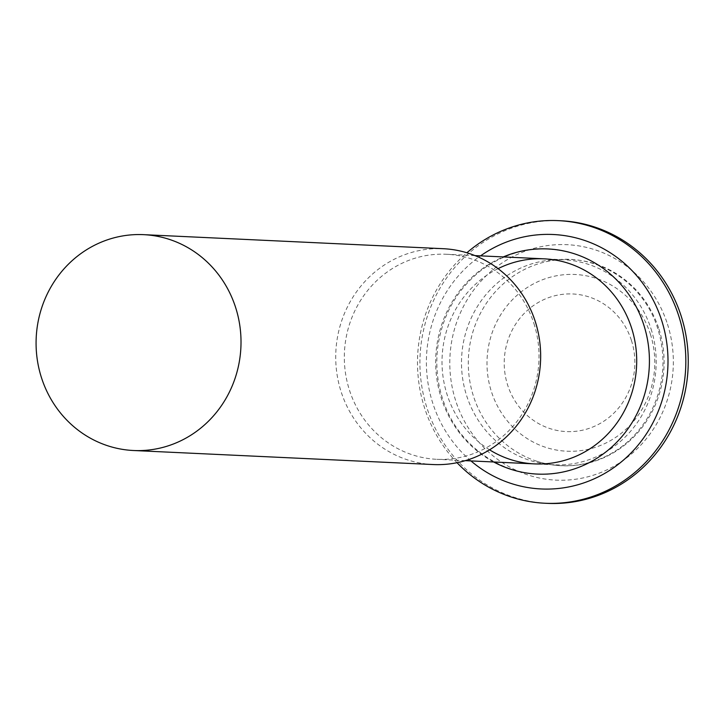 <?xml version="1.0" encoding="UTF-8"?>
<svg xmlns="http://www.w3.org/2000/svg" width="724" height="724" viewBox="0 0 724 724"><rect width="100%" height="100%" fill="white"/><g stroke="black" fill="none" stroke-linecap="round" stroke-linejoin="round"><path stroke-width="0.54" stroke-dasharray="3.62 2.71" d="M489.578 449.821A102.636 97.333 92.7 0 1 447.133 394.707A102.636 97.333 92.7 0 1 498.067 268.649M493.678 461.975A112.691 106.862 92.7 0 1 435.794 356.516A112.691 106.862 92.7 0 1 503.289 256.92M470.944 460.917A127.37 120.79 92.7 0 1 480.555 255.862M457.034 462.708A141.461 134.157 92.7 0 1 466.88 252.767M547.462 503.361A141.461 134.157 92.7 0 1 420.083 355.774A141.461 134.157 92.7 0 1 560.711 220.748M667.465 324.126A117.858 111.767 92.7 0 1 539.615 478.066A117.858 111.767 92.7 0 1 477.632 285.03A117.858 111.767 92.7 0 1 667.465 324.126M658.967 329.094A103.233 97.894 92.7 0 1 635.889 434.762A103.233 97.894 92.7 0 1 536.086 460.998A103.233 97.894 92.7 0 1 468.419 358.045A103.233 97.894 92.7 0 1 545.416 261.871A103.233 97.894 92.7 0 1 658.967 329.094M650.369 334.117A88.464 83.884 92.7 0 1 554.403 449.658A88.464 83.884 92.7 0 1 507.886 304.768A88.464 83.884 92.7 0 1 650.369 334.117M631.428 340.407A68.88 65.314 -87.3 0 0 520.493 317.555A68.88 65.314 -87.3 0 0 556.711 430.373A68.88 65.314 -87.3 0 0 631.428 340.407M651.066 328.94A102.636 97.333 92.7 0 1 554.041 464.808A102.636 97.333 92.7 0 1 461.613 357.719A102.636 97.333 92.7 0 1 563.652 259.753A102.636 97.333 92.7 0 1 651.066 328.94M433.133 464.546A108.039 102.455 92.7 0 1 335.846 351.828A108.039 102.455 92.7 0 1 443.251 248.703M533.896 323.447A102.636 97.333 92.7 0 1 436.871 459.315A102.636 97.333 92.7 0 1 344.443 352.235A102.636 97.333 92.7 0 1 446.482 254.26A102.636 97.333 92.7 0 1 533.896 323.447M566.53 471.197C517.524 484.437 462.573 454.545 444.446 404.073C437.649 385.937 435.396 367.14 437.685 347.701C442.138 315.592 456.582 289.844 481.017 270.441C510.646 248.866 542.538 243.572 576.684 254.558M536.086 460.998C558.294 468.193 580.25 467.242 601.952 458.165C623.228 448.753 639.554 433.323 650.939 411.875C664.198 385.159 666.496 357.484 657.826 328.841C643.211 280.179 591.752 249.907 545.416 261.871M563.652 259.753L544.167 258.839M474.953 255.599L446.482 254.26M554.041 464.808L534.556 463.894M465.342 460.654L436.871 459.315"/><path stroke-width="1.09" d="M498.067 268.649A102.636 97.333 92.7 0 1 631.581 328.026A102.636 97.333 92.7 0 1 600.567 440.853A102.636 97.333 92.7 0 1 489.578 449.821M503.289 256.92A112.691 106.862 92.7 0 1 576.684 254.558A112.691 106.862 92.7 0 1 643.799 324.913A112.691 106.862 92.7 0 1 566.53 471.197A112.691 106.862 92.7 0 1 493.678 461.975M480.555 255.862A127.37 120.79 92.7 0 1 661.646 320.361A127.37 120.79 92.7 0 1 616.079 465.994A127.37 120.79 92.7 0 1 470.944 460.917M466.88 252.767A141.461 134.157 92.7 0 1 558.294 220.639A141.461 134.157 92.7 0 1 678.777 315.999A141.461 134.157 92.7 0 1 545.045 503.252A141.461 134.157 92.7 0 1 457.034 462.708M558.294 220.639L560.711 220.748A141.461 134.157 92.7 0 1 681.194 316.107A141.461 134.157 92.7 0 1 547.462 503.361L545.045 503.252M235.626 307.492A108.039 102.455 92.7 0 1 133.488 450.509A108.039 102.455 92.7 0 1 36.2 337.782A108.039 102.455 92.7 0 1 143.605 234.657A108.039 102.455 92.7 0 1 235.626 307.492M143.605 234.657L443.251 248.703A108.039 102.455 92.7 0 1 535.271 321.537A108.039 102.455 92.7 0 1 433.133 464.546L133.488 450.509M544.167 258.839L474.953 255.599M534.556 463.894L465.342 460.654"/></g></svg>

